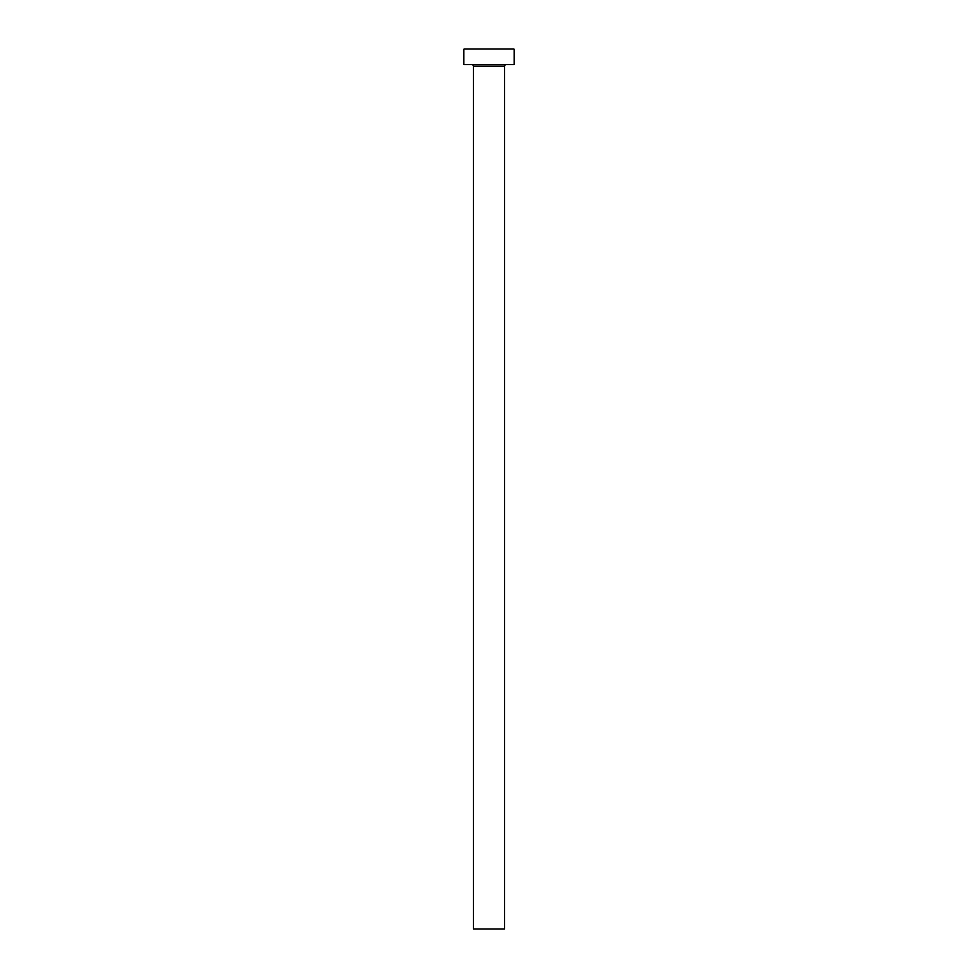 <?xml version="1.0" encoding="UTF-8"?>
<svg xmlns="http://www.w3.org/2000/svg" width="978" height="978" viewBox="0 0 978 978"><rect width="100%" height="100%" fill="white"/><g stroke="black" fill="none" stroke-linecap="round" stroke-linejoin="round"><path stroke-width="1.47" d="M504.721 66.186L473.279 66.186L473.279 929.1L504.721 929.1L504.721 66.186A1.577 1.577 0 0 1 506.286 64.621M473.279 66.186A1.577 1.577 0 0 0 471.714 64.621M514.147 64.621L463.853 64.621L463.853 48.9L514.147 48.9L514.147 64.621"/></g></svg>
